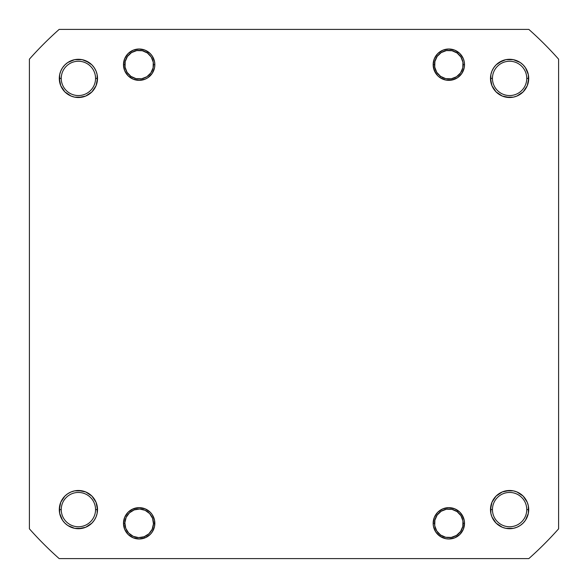 <?xml version="1.0" encoding="UTF-8"?>
<svg xmlns="http://www.w3.org/2000/svg" width="588" height="588" viewBox="0 0 588 588"><rect width="100%" height="100%" fill="white"/><g stroke="black" fill="none" stroke-linecap="round" stroke-linejoin="round"><path stroke-width="0.88" d="M490.855 513.331L490.855 505.871L490.855 513.331L490.488 509.598L492.45 509.598A17.148 17.148 0 0 0 509.598 526.752A17.148 17.148 0 0 0 526.752 509.598A17.148 17.148 0 0 0 509.598 492.45A17.148 17.148 0 0 0 492.45 509.598L490.488 509.598A19.11 19.11 0 0 1 509.598 490.488A19.11 19.11 0 0 1 528.708 509.598L526.752 509.598A17.148 17.148 0 0 1 509.598 526.752A17.148 17.148 0 0 1 492.45 509.598A17.148 17.148 0 0 1 509.598 492.45A17.148 17.148 0 0 1 526.752 509.598L528.708 509.598L528.34 505.871L527.252 502.284L523.114 496.088L516.911 491.943L513.331 490.855L509.598 490.488L502.284 491.943L498.984 493.714L496.088 496.088L491.943 502.284L490.488 509.598L490.855 513.331L491.943 516.911L496.088 523.114L502.284 527.252L505.871 528.34L513.331 528.34L516.911 527.252L520.218 525.488L523.114 523.114L525.488 520.218L528.34 513.331L528.708 509.598A19.11 19.11 0 0 1 509.598 528.708A19.11 19.11 0 0 1 490.488 509.598L491.943 502.284L496.088 496.088L502.284 491.943L509.598 490.488L513.331 490.855L505.871 490.855L513.331 490.855M464.52 523.32L463.146 523.32L464.52 523.32L464.219 520.262L463.329 517.322L459.926 512.236L454.84 508.833L448.842 507.642L442.837 508.833L437.751 512.236L434.356 517.322L433.158 523.32A15.678 15.678 0 0 1 448.842 507.642A15.678 15.678 0 0 1 464.52 523.32A15.678 15.678 0 0 1 448.842 538.998A15.678 15.678 0 0 1 433.158 523.32L433.459 526.378L435.804 532.03L440.125 536.359L445.777 538.696L448.842 538.998L454.84 537.807L459.926 534.404L463.329 529.318L464.52 523.32L464.219 520.262L461.874 514.61M433.158 523.32L434.532 523.32L433.158 523.32L433.459 520.262M154.842 523.32L153.468 523.32L154.842 523.32L154.541 520.262L152.196 514.61L150.249 512.236L145.162 508.833L139.158 507.642L133.16 508.833L128.074 512.236L124.671 517.322L123.48 523.32A15.678 15.678 0 0 1 139.158 507.642A15.678 15.678 0 0 1 154.842 523.32A15.678 15.678 0 0 1 139.158 538.998A15.678 15.678 0 0 1 123.48 523.32L124.671 529.318L128.074 534.404L130.448 536.359L133.16 537.807L139.158 538.998L145.162 537.807L150.249 534.404L152.196 532.03L154.541 526.378L154.541 520.262L152.196 514.61M123.48 523.32L124.854 523.32L123.48 523.32L124.671 517.322M59.66 513.331L59.66 505.871L59.66 513.331L59.292 509.598L61.248 509.598A17.148 17.148 0 0 0 78.402 526.752A17.148 17.148 0 0 0 95.55 509.598A17.148 17.148 0 0 0 78.402 492.45A17.148 17.148 0 0 0 61.248 509.598L59.292 509.598A19.11 19.11 0 0 1 78.402 490.488A19.11 19.11 0 0 1 97.512 509.598L95.55 509.598A17.148 17.148 0 0 1 78.402 526.752A17.148 17.148 0 0 1 61.248 509.598A17.148 17.148 0 0 1 78.402 492.45A17.148 17.148 0 0 1 95.55 509.598L97.512 509.598L97.145 505.871L96.057 502.284L91.912 496.088L85.716 491.943L78.402 490.488L74.669 490.855L71.089 491.943L67.782 493.714L64.886 496.088L60.748 502.284L59.292 509.598L59.66 513.331L62.512 520.218L64.886 523.114L67.782 525.488L74.669 528.34L78.402 528.708L85.716 527.252L91.912 523.114L94.286 520.218L96.057 516.911L97.145 513.331L97.512 509.598A19.11 19.11 0 0 1 78.402 528.708A19.11 19.11 0 0 1 59.292 509.598L60.748 502.284L64.886 496.088M97.145 74.669L97.145 82.129L97.145 74.669L97.512 78.402A19.11 19.11 0 0 1 78.402 97.512A19.11 19.11 0 0 1 59.292 78.402L59.66 82.129L59.292 78.402L61.248 78.402A17.148 17.148 0 0 0 78.402 95.55A17.148 17.148 0 0 0 95.55 78.402A17.148 17.148 0 0 0 78.402 61.248A17.148 17.148 0 0 0 61.248 78.402L59.292 78.402A19.11 19.11 0 0 1 78.402 59.292A19.11 19.11 0 0 1 97.512 78.402L95.55 78.402A17.148 17.148 0 0 1 78.402 95.55A17.148 17.148 0 0 1 61.248 78.402A17.148 17.148 0 0 1 78.402 61.248A17.148 17.148 0 0 1 95.55 78.402L97.512 78.402L97.145 74.669L96.057 71.089L94.286 67.782L91.912 64.886L89.016 62.512L82.129 59.66L74.669 59.66L67.782 62.512L64.886 64.886L62.512 67.782L60.748 71.089L59.66 74.669L59.292 78.402L60.748 85.716L64.886 91.912L71.089 96.057L74.669 97.145L78.402 97.512L85.716 96.057L91.912 91.912L96.057 85.716L97.512 78.402L96.057 85.716L91.912 91.912L85.716 96.057L78.402 97.512L74.669 97.145L78.402 97.512L85.716 96.057L91.912 91.912L94.286 89.016L91.912 91.912L89.016 94.286M154.842 64.68L153.468 64.68L154.842 64.68L154.541 61.622L152.196 55.97L150.249 53.596L145.162 50.193L139.158 49.002L133.16 50.193L128.074 53.596L124.671 58.682L123.48 64.68A15.678 15.678 0 0 1 139.158 49.002A15.678 15.678 0 0 1 154.842 64.68L154.541 67.738L154.842 64.68A15.678 15.678 0 0 1 139.158 80.358A15.678 15.678 0 0 1 123.48 64.68L124.671 70.678L128.074 75.764L133.16 79.167L139.158 80.358L145.162 79.167L147.875 77.719L152.196 73.39L154.541 67.738M124.854 64.68L123.48 64.68L124.854 64.68M464.52 64.68L463.146 64.68L464.52 64.68L464.219 61.622L463.329 58.682L459.926 53.596L454.84 50.193L448.842 49.002L442.837 50.193L437.751 53.596L434.356 58.682L433.158 64.68A15.678 15.678 0 0 1 448.842 49.002A15.678 15.678 0 0 1 464.52 64.68L464.219 67.738L464.52 64.68A15.678 15.678 0 0 1 448.842 80.358A15.678 15.678 0 0 1 433.158 64.68L434.356 70.678L437.751 75.764L440.125 77.719L445.777 80.056L451.9 80.056L457.552 77.719L461.874 73.39L464.219 67.738M434.532 64.68L433.158 64.68L434.532 64.68M528.34 74.669L528.34 82.129L528.34 74.669L528.708 78.402A19.11 19.11 0 0 1 509.598 97.512A19.11 19.11 0 0 1 490.488 78.402L490.855 82.129L490.488 78.402L492.45 78.402A17.148 17.148 0 0 0 509.598 95.55A17.148 17.148 0 0 0 526.752 78.402A17.148 17.148 0 0 0 509.598 61.248A17.148 17.148 0 0 0 492.45 78.402L490.488 78.402A19.11 19.11 0 0 1 509.598 59.292A19.11 19.11 0 0 1 528.708 78.402L526.752 78.402A17.148 17.148 0 0 1 509.598 95.55A17.148 17.148 0 0 1 492.45 78.402A17.148 17.148 0 0 1 509.598 61.248A17.148 17.148 0 0 1 526.752 78.402L528.708 78.402L528.34 74.669L525.488 67.782L523.114 64.886L520.218 62.512L513.331 59.66L505.871 59.66L498.984 62.512L496.088 64.886L493.714 67.782L491.943 71.089L490.855 74.669L490.855 82.129L491.943 85.716L493.714 89.016L496.088 91.912L498.984 94.286L502.284 96.057L505.871 97.145L513.331 97.145L516.911 96.057L523.114 91.912L527.252 85.716L528.708 78.402L527.252 85.716L523.114 91.912M528.832 558.6L59.167 558.6A353.778 353.778 0 0 1 29.4 528.832L29.4 59.167A353.778 353.778 0 0 1 59.167 29.4L528.832 29.4A353.778 353.778 0 0 1 558.6 59.167L558.6 528.832A353.778 353.778 0 0 1 528.832 558.6L59.167 558.6A353.778 353.778 0 0 1 29.4 528.832L29.4 59.167A353.778 353.778 0 0 1 59.167 29.4L528.832 29.4A353.778 353.778 0 0 1 558.6 59.167L558.6 528.832A353.778 353.778 0 0 1 528.832 558.6M71.089 96.057L67.782 94.286L71.089 96.057M64.886 91.912L60.748 85.716L59.66 82.129L59.66 74.669M60.748 71.089L62.512 67.782L60.748 71.089M74.669 59.66L82.129 59.66L74.669 59.66L82.129 59.66L85.716 60.748L91.912 64.886M147.875 77.719L145.162 79.167M139.158 80.358L136.1 80.056M126.126 73.39L124.671 70.678L123.48 64.68M128.074 53.596L133.16 50.193L139.158 49.002M145.162 50.193L147.875 51.641M152.196 55.97L153.644 58.682M457.552 77.719L454.84 79.167L448.842 80.358M435.804 73.39L433.459 67.738L433.158 64.68M440.125 51.641L442.837 50.193M448.842 49.002L454.84 50.193L459.926 53.596M461.874 55.97L463.329 58.682M513.331 97.145L509.598 97.512L505.871 97.145L513.331 97.145L509.598 97.512L502.284 96.057L496.088 91.912L491.943 85.716L490.488 78.402L490.855 74.669M491.943 71.089L493.714 67.782L491.943 71.089M496.088 64.886L502.284 60.748L505.871 59.66L513.331 59.66M516.911 60.748L520.218 62.512L516.911 60.748M96.057 516.911L94.286 520.218L96.057 516.911M91.912 523.114L85.716 527.252L82.129 528.34L74.669 528.34M71.089 527.252L67.782 525.488L71.089 527.252M74.669 490.855L78.402 490.488L82.129 490.855L74.669 490.855L78.402 490.488L85.716 491.943L91.912 496.088L96.057 502.284L97.512 509.598L97.145 505.871L97.145 513.331M147.875 536.359L145.162 537.807M139.158 538.998L133.16 537.807L128.074 534.404M126.126 532.03L124.671 529.318M130.448 510.281L133.16 508.833L139.158 507.642M459.926 534.404L454.84 537.807L448.842 538.998M442.837 537.807L440.125 536.359M435.804 532.03L434.356 529.318M440.125 510.281L442.837 508.833M448.842 507.642L451.9 507.944M527.252 516.911L525.488 520.218L527.252 516.911M513.331 528.34L505.871 528.34L513.331 528.34L505.871 528.34L502.284 527.252L496.088 523.114M516.911 491.943L520.218 493.714L516.911 491.943M523.114 496.088L527.252 502.284L528.34 505.871L528.34 513.331M493.714 89.016L496.088 91.912L498.984 94.286L496.088 91.912L491.943 85.716M516.911 96.057L520.218 94.286M527.252 71.089L525.488 67.782M491.943 516.911L493.714 520.218M516.911 527.252L520.218 525.488M498.984 493.714L496.088 496.088L493.714 498.984L496.088 496.088L502.284 491.943M96.057 71.089L94.286 67.782M71.089 60.748L67.782 62.512M60.748 516.911L62.512 520.218M94.286 498.984L91.912 496.088L89.016 493.714L91.912 496.088L96.057 502.284M71.089 491.943L67.782 493.714M97.145 82.129L96.057 85.716M82.129 97.145L74.669 97.145M62.512 89.016L60.748 85.716M82.129 59.66L85.716 60.748M528.34 82.129L527.252 85.716M505.871 97.145L502.284 96.057M498.984 62.512L502.284 60.748M505.871 528.34L502.284 527.252M490.855 505.871L491.943 502.284M525.488 498.984L527.252 502.284M89.016 525.488L85.716 527.252M59.66 505.871L60.748 502.284M82.129 490.855L85.716 491.943M457.876 51.862L457.082 52.986A14.31 14.31 0 0 1 460.536 72.927A14.31 14.31 0 0 1 440.596 76.374L439.802 77.498L440.596 76.374L445.697 78.638L451.283 78.777L456.486 76.771L460.536 72.927L462.8 67.818L462.94 62.24L460.933 57.029L457.082 52.986L451.981 50.722L446.402 50.583L441.191 52.589L437.149 56.433L434.885 61.542L434.738 67.12L436.752 72.331L440.596 76.374A14.31 14.31 0 0 1 437.149 56.433A14.31 14.31 0 0 1 457.082 52.986L457.876 51.862M148.198 51.862L147.404 52.986A14.31 14.31 0 0 1 150.851 72.927A14.31 14.31 0 0 1 130.918 76.374L130.124 77.498L130.918 76.374L136.019 78.638L141.598 78.777L146.809 76.771L150.851 72.927L153.115 67.818L153.262 62.24L151.248 57.029L147.404 52.986L142.303 50.722L136.717 50.583L131.514 52.589L127.464 56.433L125.2 61.542L125.06 67.12L127.067 72.331L130.918 76.374A14.31 14.31 0 0 1 127.464 56.433A14.31 14.31 0 0 1 147.404 52.986L148.198 51.862M144.626 538.02L144.148 536.734A14.31 14.31 0 0 1 125.751 528.303A14.31 14.31 0 0 1 134.174 509.906L133.697 508.62L134.174 509.906L129.419 512.839L126.148 517.359L124.862 522.791L125.751 528.303L128.676 533.059L133.204 536.33L138.636 537.616L144.148 536.734L148.896 533.801L152.167 529.281L153.461 523.849L152.571 518.337L149.646 513.581L145.118 510.31L139.687 509.024L134.174 509.906A14.31 14.31 0 0 1 152.571 518.337A14.31 14.31 0 0 1 144.148 536.734L144.626 538.02M457.876 510.502L457.082 511.626A14.31 14.31 0 0 1 460.536 531.567A14.31 14.31 0 0 1 440.596 535.014L439.802 536.138L440.596 535.014L445.697 537.278L451.283 537.417L456.486 535.411L460.536 531.567L462.8 526.458L462.94 520.88L460.933 515.669L457.082 511.626L451.981 509.362L446.402 509.223L441.191 511.229L437.149 515.073L434.885 520.182L434.738 525.76L436.752 530.971L440.596 535.014A14.31 14.31 0 0 1 437.149 515.073A14.31 14.31 0 0 1 457.082 511.626L457.876 510.502"/></g></svg>
